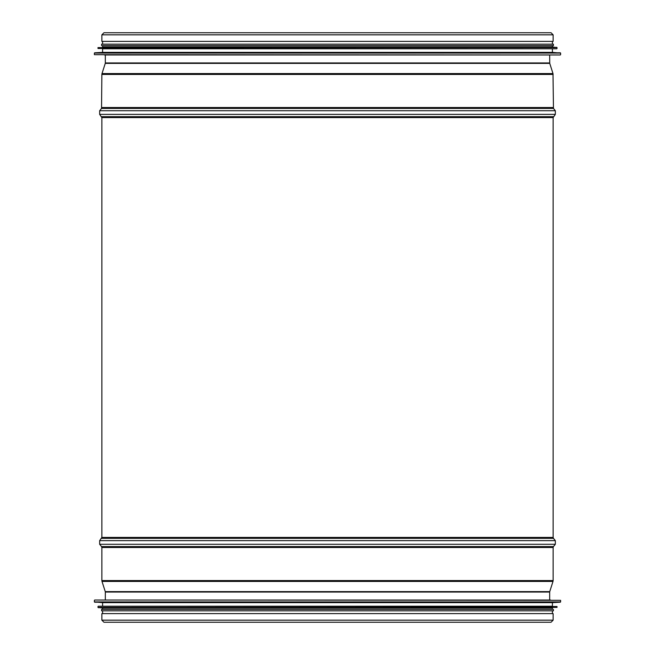 <?xml version="1.0" encoding="UTF-8"?>
<svg xmlns="http://www.w3.org/2000/svg" width="655" height="655" viewBox="0 0 655 655"><rect width="100%" height="100%" fill="white"/><g stroke="black" fill="none" stroke-linecap="round" stroke-linejoin="round"><path stroke-width="0.98" d="M101.869 620.162L101.869 613.62L553.131 613.62L553.131 620.162L551.043 622.25L103.957 622.25L101.869 620.162L553.131 620.162M101.869 34.838L101.869 41.38L553.131 41.38L553.131 34.838L551.043 32.75L103.957 32.75L101.869 34.838L553.131 34.838M104.464 54.963L550.536 54.963M560.328 52.793L94.672 52.793L102.589 52.375L552.411 52.375L560.606 53.08L94.394 53.08L94.394 54.676L560.32 54.963M102.589 52.375L102.589 48.781L556.725 48.781L97.988 48.495L556.725 48.781M556.75 47.316L102.589 46.914L552.411 46.914L557.012 47.602L97.988 47.602L97.988 48.495M102.589 46.914L102.589 45.621L553.418 45.621L552.411 45.621L552.411 46.914M101.582 45.621L101.582 44.18L553.418 44.18L553.418 45.621M550.536 600.037L104.464 600.037M94.672 602.207L560.328 602.207L552.411 602.625L102.589 602.625L94.394 601.92L560.606 601.92L560.606 600.324L94.68 600.037M552.411 602.625L552.411 606.219L98.275 606.219L557.012 606.505L98.275 606.219M98.25 607.684L552.411 608.086L102.589 608.086L97.988 607.398L557.012 607.398L557.012 606.505M552.411 608.086L552.411 609.379L101.582 609.379L102.589 609.379L102.589 608.086M553.418 609.379L553.418 610.82L101.582 610.82L101.582 609.379M553.131 117.581L101.869 117.581L101.869 537.419L553.131 537.419L553.131 117.581L555.342 114.379L555.342 110.72L99.658 110.72L101.541 108.435L553.459 108.435L552.992 73.573L102.008 73.573L105.258 63.379L549.741 63.379L549.676 54.963M105.324 600.037L105.324 592.054L549.676 592.054L549.676 600.037M105.324 592.054L105.258 591.621L549.741 591.621L549.676 592.054M105.258 591.621L102.008 581.427L552.992 581.427L549.741 591.621M102.008 581.427L101.869 580.551L553.131 580.551L552.992 581.427M101.869 580.551L101.869 547.482L553.131 547.482L553.131 580.551M101.869 547.482L101.541 546.565L553.459 546.565L553.131 547.482M101.541 546.565L99.658 544.28L555.342 544.28L553.459 546.565M101.869 537.419L99.658 540.621L555.342 540.621L555.342 544.28M101.541 538.336L553.459 538.336L555.342 540.621M105.258 63.379L105.324 62.945L549.676 62.945M101.541 108.435L101.869 74.449L553.131 74.449M101.869 107.518L553.131 107.518M101.869 117.581L99.658 114.379L555.342 114.379M101.541 116.664L553.459 116.664M99.658 540.621L99.658 544.28M553.131 537.419L553.459 538.336M105.324 62.945L105.324 54.963M549.741 63.379L552.992 73.573M101.869 74.449L102.008 73.573M553.459 108.435L555.342 110.72M99.658 114.379L99.658 110.72M560.606 54.676L560.606 53.08M552.411 52.375L552.411 48.781M557.012 48.495L557.012 47.602M552.411 44.18L552.411 41.38M102.589 44.18L102.589 41.38M94.394 600.324L94.394 601.92M102.589 602.625L102.589 606.219M97.988 606.505L97.988 607.398M102.589 610.82L102.589 613.62M552.411 610.82L552.411 613.62"/></g></svg>
